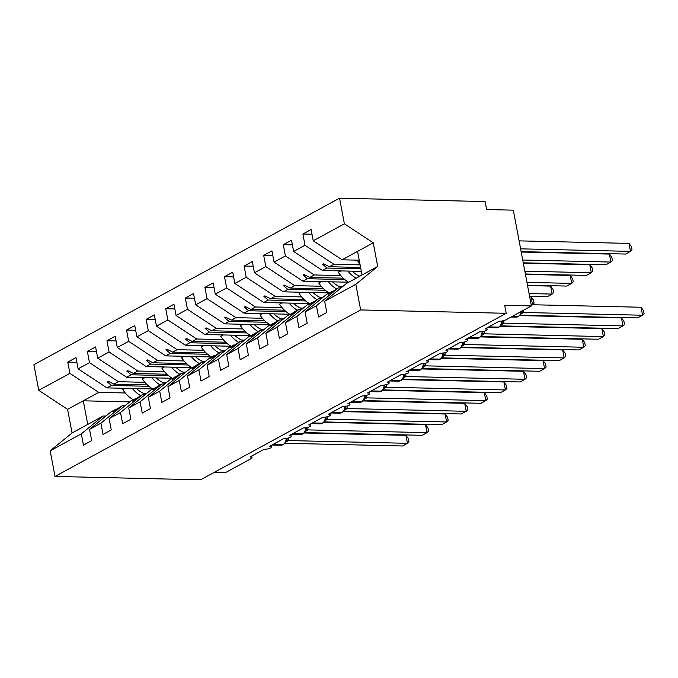 <?xml version="1.0" encoding="UTF-8"?>
<svg xmlns="http://www.w3.org/2000/svg" width="678" height="678" viewBox="0 0 678 678"><rect width="100%" height="100%" fill="white"/><g stroke="black" fill="none" stroke-linecap="round" stroke-linejoin="round"><path stroke-width="1.02" d="M359.23 260.199L342.085 259.801L313.228 240.783L344.382 223.808L339.542 198.188L485.101 201.561L486.601 209.544L513.314 210.163L531.408 305.939L504.703 305.32L506.212 313.304L360.654 309.931L355.814 284.311L324.66 301.278L326.788 312.533L318.558 317.016L316.431 305.761L305.066 311.948L307.193 323.203L298.964 327.686L296.845 316.431L318.728 298.583L321.389 298.651M339.542 198.188L33.9 364.696L38.739 390.316L69.893 373.349L67.766 362.094L76.885 362.306M531.408 305.939L506.135 319.711A5.051 1.322 -10.7 0 1 499.186 321.219L485.084 328.906A5.051 1.322 169.3 0 1 487.109 329.567A5.051 1.322 169.3 0 1 486.338 330.491A5.051 1.322 -10.7 0 1 479.6 331.889L465.489 339.576A5.051 1.322 169.3 0 1 467.515 340.237A5.051 1.322 169.3 0 1 466.744 341.161A5.051 1.322 -10.7 0 1 460.006 342.568L445.895 350.246A5.051 1.322 169.3 0 1 447.921 350.916A5.051 1.322 169.3 0 1 447.149 351.84A5.051 1.322 -10.7 0 1 440.412 353.238L426.309 360.925A5.051 1.322 169.3 0 1 428.327 361.586A5.051 1.322 169.3 0 1 427.564 362.51A5.051 1.322 -10.7 0 1 420.818 363.908L406.715 371.595A5.051 1.322 169.3 0 1 408.741 372.264A5.051 1.322 169.3 0 1 407.97 373.188A5.051 1.322 -10.7 0 1 401.223 374.587L387.121 382.273A5.051 1.322 169.3 0 1 389.147 382.934A5.051 1.322 169.3 0 1 388.375 383.858A5.051 1.322 -10.7 0 1 381.638 385.257L367.527 392.943A5.051 1.322 169.3 0 1 369.552 393.604A5.051 1.322 169.3 0 1 368.781 394.528A5.051 1.322 -10.7 0 1 362.044 395.935L347.933 403.622A5.051 1.322 169.3 0 1 349.958 404.283A5.051 1.322 169.3 0 1 349.187 405.207A5.051 1.322 -10.7 0 1 342.449 406.605L328.347 414.292A5.051 1.322 169.3 0 1 330.364 414.953A5.051 1.322 169.3 0 1 329.601 415.877A5.051 1.322 -10.7 0 1 322.855 417.284L308.753 424.962A5.051 1.322 169.3 0 1 310.778 425.631A5.051 1.322 169.3 0 1 310.007 426.555A5.051 1.322 -10.7 0 1 303.261 427.954L289.159 435.64A5.051 1.322 169.3 0 1 291.184 436.301A5.051 1.322 169.3 0 1 290.413 437.225A5.051 1.322 -10.7 0 1 283.675 438.624L269.564 446.31A5.051 1.322 169.3 0 1 271.59 446.98A5.051 1.322 169.3 0 1 270.819 447.904A5.051 1.322 -10.7 0 1 264.081 449.302L249.97 456.989A5.051 1.322 169.3 0 1 251.996 457.65L251.691 456.048M152.635 388.952L106.98 387.892L111.455 385.451L107.175 381.765L108.149 381.231L113.862 384.138L118.345 381.697L89.488 362.671L87.36 351.416L96.471 351.628M67.766 362.094L75.995 357.611L78.123 368.866L106.98 387.892M38.739 390.316L67.597 409.343L72.063 432.971L103.209 415.995L81.326 433.844L83.453 445.099L91.683 440.615L89.555 429.36L100.92 423.174L122.803 405.325L125.464 405.385M116.608 409.088L111.438 411.512L89.555 429.36M172.229 378.273L126.566 377.214L131.049 374.773L126.769 371.095L127.744 370.561L133.456 373.468L137.931 371.027L109.082 352.001L106.955 340.746L116.065 340.958M87.36 351.416L95.59 346.933L97.717 358.187L126.566 377.214M100.92 423.174L103.039 434.429L111.268 429.945L109.15 418.69L120.506 412.495L142.397 394.647L145.05 394.715M136.202 398.418L131.032 400.842L109.15 418.69M191.823 367.603L146.16 366.544L150.643 364.103L146.355 360.416L147.338 359.882L153.05 362.789L157.525 360.349L128.667 341.322L126.54 330.076L135.659 330.288M106.955 340.746L115.184 336.263L117.302 347.517L146.16 366.544M120.506 412.495L122.633 423.75L130.862 419.267L128.735 408.012L140.1 401.825L161.991 383.977L164.644 384.036M155.796 387.74L150.626 390.164L128.735 408.012M211.417 356.925L165.754 355.865L170.237 353.424L165.949 349.746L166.932 349.212L172.636 352.119L177.119 349.679L148.262 330.652L146.134 319.397L155.254 319.609M126.54 330.076L134.769 325.593L136.897 336.839L165.754 355.865M140.1 401.825L142.227 413.08L150.457 408.597L148.329 397.342L159.694 391.147L181.585 373.298L184.238 373.366M175.39 377.07L170.22 379.494L148.329 397.342M231.003 346.255L185.348 345.195L189.823 342.754L185.543 339.068L186.526 338.534L192.23 341.441L196.713 339L167.856 319.982L165.729 308.727L174.848 308.939M146.134 319.397L154.364 314.914L156.491 326.169L185.348 345.195M159.694 391.147L161.822 402.401L170.051 397.918L167.924 386.663L179.289 380.477L201.171 362.628L203.832 362.688M194.976 366.391L189.815 368.815L167.924 386.663M250.597 335.576L204.942 334.517L209.417 332.084L205.137 328.398L206.112 327.864L211.824 330.771L216.299 328.33L187.45 309.304L185.323 298.049L194.433 298.261M165.729 308.727L173.958 304.244L176.085 315.499L204.942 334.517M179.289 380.477L181.416 391.731L189.645 387.248L187.518 375.993L198.883 369.807L220.765 351.958L223.426 352.018M214.57 355.721L209.4 358.145L187.518 375.993M270.191 324.906L224.528 323.847L229.011 321.406L224.732 317.728L225.706 317.194L231.418 320.092L235.893 317.66L207.044 298.634L204.917 287.379L214.028 287.591M185.323 298.049L193.552 293.566L195.679 304.82L224.528 323.847M198.883 369.807L201.002 381.053L209.231 376.57L207.104 365.323L218.469 359.128L240.359 341.28L243.012 341.339M234.164 345.051L228.994 347.475L207.104 365.323M289.786 314.236L244.122 313.177L248.606 310.736L244.317 307.049L245.3 306.515L251.013 309.422L255.487 306.981L226.63 287.955L224.503 276.7L233.622 276.912M204.917 287.379L213.146 282.896L215.265 294.15L244.122 313.177M218.469 359.128L220.596 370.383L228.825 365.9L226.698 354.645L238.063 348.458L259.954 330.61L262.606 330.669M253.758 334.373L248.589 336.796L226.698 354.645M309.371 303.558L263.717 302.498L268.2 300.057L263.911 296.379L264.895 295.845L270.598 298.752L275.082 296.311L246.224 277.285L244.097 266.03L253.216 266.242M224.503 276.7L232.732 272.217L234.859 283.472L263.717 302.498M238.063 348.458L240.19 359.713L248.419 355.23L246.292 343.975L257.657 337.78L279.548 319.931L282.201 319.999M273.344 323.703L268.183 326.126L246.292 343.975M328.966 292.888L283.311 291.828L287.786 289.387L283.506 285.701L284.48 285.167L290.192 288.074L294.676 285.633L265.818 266.607L263.691 255.36L272.81 255.564M244.097 266.03L252.326 261.547L254.453 272.802L283.311 291.828M257.657 337.78L259.784 349.034L268.013 344.551L265.886 333.296L277.251 327.11L299.134 309.261L301.795 309.321M292.938 313.024L287.777 315.448L265.886 333.296M348.56 282.209L302.905 281.15L307.38 278.709L303.1 275.031L304.075 274.497L309.787 277.404L314.261 274.963L285.413 255.937L283.285 244.682L292.396 244.894M263.691 255.36L271.92 250.877L274.048 262.123L302.905 281.15M277.251 327.11L279.378 338.364L287.608 333.881L285.48 322.626L296.845 316.431M312.533 302.354L307.363 304.778L285.48 322.626M361.349 271.378L322.491 270.48L326.974 268.039L322.686 264.352L323.669 263.818L329.381 266.725L333.856 264.284L304.998 245.266L302.88 234.012L311.109 229.528L313.228 240.783M283.285 244.682L291.515 240.198L293.642 251.453L322.491 270.48M332.127 291.676L326.957 294.099L305.066 311.948M342.085 259.801L357.569 251.369L362.027 274.997L346.551 283.429L324.66 301.278M214.562 472.193L225.766 472.447L251.038 458.684A5.051 1.322 169.3 0 0 251.996 457.65M103.209 415.995L105.87 416.055M69.893 373.349L98.751 392.376L125.277 392.986M146.558 393.477L143.668 393.409M166.152 382.807L163.262 382.739M144.872 382.316L118.345 381.697M185.747 372.137L182.857 372.069M164.466 371.637L137.931 371.027M205.341 361.459L202.442 361.391M184.052 360.967L157.525 360.349M224.935 350.789L222.037 350.721M203.646 350.289L177.119 349.679M244.521 340.11L241.631 340.042M223.24 339.619L196.713 339M264.115 329.44L261.225 329.372M242.834 328.949L216.299 328.33M283.709 318.762L280.819 318.694M262.428 318.27L235.893 317.66M303.303 308.092L300.405 308.024M282.014 307.6L255.487 306.981M322.898 297.422L319.999 297.354M301.608 296.922L275.082 296.311M342.483 286.743L339.593 286.675M321.202 286.252L294.676 285.633M360.145 276.022L359.187 276.005M340.797 275.573L314.261 274.963M78.123 368.866L89.488 362.671M97.717 358.187L109.082 352.001M117.302 347.517L128.667 341.322M136.897 336.839L148.262 330.652M156.491 326.169L167.856 319.982M176.085 315.499L187.45 309.304M195.679 304.82L207.044 298.634M215.265 294.15L226.63 287.955M234.859 283.472L246.224 277.285M254.453 272.802L265.818 266.607M274.048 262.123L285.413 255.937M293.642 251.453L304.998 245.266M72.063 432.971L50.172 450.819L81.326 433.844M50.172 450.819L55.011 476.439L360.654 309.931M115.921 409.071L112.845 411.775L122.803 405.325M147.329 384.918L113.862 384.138M148.914 386.316L111.455 385.451M135.515 398.401L132.439 401.105L142.397 394.647M166.924 374.239L133.456 373.468M168.508 375.646L131.049 374.773M155.101 387.723L153.008 389.892L157.508 386.418L161.991 383.977M186.518 363.569L153.05 362.789M188.094 364.967L150.643 364.103M174.695 377.053L172.602 379.222L177.102 375.739L181.585 373.298M206.112 352.891L172.636 352.119M207.688 354.297L170.237 353.424M194.289 366.383L192.196 368.544L196.696 365.069L201.171 362.628M225.698 342.221L192.23 341.441M227.283 343.619L189.823 342.754M213.884 355.704L210.807 358.408L220.765 351.958M245.292 331.542L211.824 330.771M246.877 332.949L209.417 332.084M233.478 345.034L230.401 347.738L240.359 341.28M264.886 320.872L231.418 320.092M266.471 322.279L229.011 321.406M253.064 334.356L250.97 336.525L255.47 333.051L259.954 330.61M284.48 310.202L251.013 309.422M286.057 311.6L248.606 310.736M272.658 323.686L270.564 325.855L275.065 322.372L279.548 319.931M304.075 299.523L270.598 298.752M305.651 300.93L268.2 300.057M292.252 313.007L290.159 315.177L294.659 311.702L299.134 309.261M323.66 288.853L290.192 288.074M325.245 290.252L287.786 289.387M311.846 302.337L308.77 305.041L318.728 298.583M343.254 278.175L309.787 277.404M344.839 279.582L307.38 278.709M331.44 291.667L328.364 294.362L338.322 287.913L316.431 305.761M338.322 287.913L340.975 287.972M360.603 267.454L329.381 266.725M360.865 268.827L326.974 268.039M360.12 264.895L333.856 264.284M311.99 234.224L302.88 234.012M357.569 251.369L373.239 242.834L377.705 266.454L355.814 284.311M344.382 223.808L373.239 242.834M362.027 274.997L377.705 266.454M55.011 476.439L200.569 479.812L506.212 313.304M87.733 424.428L83.267 400.808L98.751 392.376M67.597 409.343L83.267 400.808L129.752 401.885M324.813 264.403L322.686 264.352M305.219 275.082L303.1 275.031M285.633 285.752L283.506 285.701M266.039 296.43L263.911 296.379M246.445 307.1L244.317 307.049M226.85 317.77L224.732 317.728M207.256 328.449L205.137 328.398M187.67 339.119L185.543 339.068M168.076 349.797L165.949 349.746M148.482 360.467L146.355 360.416M128.888 371.146L126.769 371.095M109.294 381.816L107.175 381.765M521.145 251.631L625.591 254.055L630.489 251.385L520.619 248.843M628.981 243.402L631.43 246.682L632.032 249.868L630.489 251.385L628.981 243.402L519.111 240.859M360.043 264.488A26.934 20.171 -118.6 0 1 357.908 261.606L359.348 260.818M357.908 261.606L359.298 260.538M523.424 310.287L523.467 312.473L642.549 315.236L637.651 317.906L520.179 315.185M641.041 307.253L643.498 310.532L644.1 313.719L642.549 315.236L641.041 307.253L531.179 304.71M523.467 312.473L520.992 313.982M518.204 316.643L516.238 317.135A7.238 4.407 -88.7 0 0 517.695 316.762A1.687 1.263 61.4 0 0 518.204 316.643L521.043 313.88L521.958 310.804M521.06 313.007L523.348 312.473M503.796 320.592L503.873 323.152L622.955 325.915L618.065 328.576L500.584 325.855M621.455 317.931L623.904 321.211L624.506 324.398L622.955 325.915L621.455 317.931L519.806 315.575M503.873 323.152L501.398 324.652A3.704 2.771 -118.6 0 1 501.406 324.652M498.61 327.313L496.643 327.805A7.238 4.407 -88.7 0 0 498.11 327.432A1.687 1.263 61.4 0 0 498.61 327.313L501.449 324.559L502.432 320.906M501.466 323.686L503.754 323.143M484.202 331.262L484.278 333.822L603.369 336.585L598.471 339.254L480.99 336.525M601.861 328.601L604.31 331.881L604.912 335.068L603.369 336.585L601.861 328.601L500.211 326.245M484.278 333.822L481.812 335.322M479.015 337.991L477.049 338.483A7.238 4.407 -88.7 0 0 478.515 338.11A1.687 1.263 61.4 0 0 479.015 337.991L481.855 335.229L482.838 331.576M481.872 334.356L484.16 333.822M464.608 341.941L464.693 344.5L583.775 347.255L578.876 349.924L461.396 347.204M582.266 339.28L584.724 342.551L585.326 345.746L583.775 347.255L582.266 339.28L480.617 336.924M464.693 344.5L462.218 346M459.421 348.661L457.455 349.153A7.238 4.407 -88.7 0 0 458.921 348.78A1.687 1.263 61.4 0 0 459.421 348.661L462.269 345.899L463.252 342.254M462.277 345.034L464.574 344.492M445.014 352.611L445.099 355.17L564.181 357.933L559.282 360.603L441.802 357.874M562.672 349.95L565.13 353.23L565.732 356.416L564.181 357.933L562.672 349.95L461.032 347.594M445.099 355.17L442.624 356.679A3.704 2.771 -118.6 0 1 442.632 356.67M439.836 359.34L437.861 359.832A7.238 4.407 -88.7 0 0 439.327 359.459A1.687 1.263 61.4 0 0 439.836 359.34L442.675 356.577L443.658 352.924M442.692 355.704L444.98 355.17M523.263 262.81L605.996 264.725L610.895 262.064L522.73 260.013M609.386 254.081L611.844 257.36L612.446 260.547L610.895 262.064L609.386 254.081L521.221 252.038M356.111 278.217A26.934 20.171 -118.6 0 1 347.865 271.064M348.67 282.277A26.934 20.171 -118.6 0 1 338.314 272.276L340.831 270.903M338.314 272.276L340.127 270.886M359.747 276.243A22.891 17.145 -118.6 0 1 352.145 271.166M525.374 273.988L586.402 275.404L591.301 272.734L524.84 271.192M589.792 264.751L592.25 268.03L592.852 271.217L591.301 272.734L589.792 264.751L523.331 263.208M336.525 288.896A26.934 20.171 -118.6 0 1 328.271 281.743M329.076 292.947A26.934 20.171 -118.6 0 1 318.719 282.946L321.236 281.573M318.719 282.946L320.533 281.565M341.619 287.447A22.891 17.145 -118.6 0 1 332.551 281.836M527.484 285.167L566.808 286.074L571.707 283.404L526.959 282.37M570.198 275.429L572.656 278.7L573.257 281.895L571.707 283.404L570.198 275.429L525.45 274.387M316.931 299.566A26.934 20.171 -118.6 0 1 308.676 292.413M309.482 303.625A26.934 20.171 -118.6 0 1 299.125 293.625L301.651 292.252M299.125 293.625L300.939 292.235M322.033 298.125A22.891 17.145 -118.6 0 1 312.956 292.515M529.594 296.345L547.222 296.752L552.121 294.083L529.069 293.549M550.612 286.099L553.062 289.379L553.663 292.565L552.121 294.083L550.612 286.099L527.56 285.565M297.337 310.244A26.934 20.171 -118.6 0 1 289.082 303.091M289.896 314.295A26.934 20.171 -118.6 0 1 279.531 304.295L282.056 302.922M279.531 304.295L281.345 302.905M302.439 308.795A22.891 17.145 -118.6 0 1 293.371 303.185M425.42 363.289L425.504 365.84L544.587 368.603L539.688 371.273L422.216 368.552M543.078 360.628L545.536 363.9L546.137 367.095L544.587 368.603L543.078 360.628L441.437 358.264M425.504 365.84L423.03 367.349A3.704 2.771 -118.6 0 1 423.038 367.349M420.241 370.01L418.275 370.502A7.238 4.407 -88.7 0 0 419.733 370.129A1.687 1.263 61.4 0 0 420.241 370.01L423.08 367.247L424.064 363.603M423.097 366.374L425.386 365.84M532.518 304.736L531.018 296.778L529.671 296.744M531.018 296.778L533.467 300.049L534.069 303.244L532.544 304.744M277.743 320.914A26.934 20.171 -118.6 0 1 269.488 313.761M270.302 324.974A26.934 20.171 -118.6 0 1 259.945 314.973L262.462 313.6M259.945 314.973L261.75 313.583M282.845 319.465A22.891 17.145 -118.6 0 1 273.776 313.863M405.834 373.959L405.91 376.519L525.001 379.282L520.102 381.951L402.622 379.222M523.492 371.298L525.942 374.578L526.543 377.765L525.001 379.282L523.492 371.298L421.843 368.942M405.91 376.519L403.435 378.019A3.704 2.771 -118.6 0 1 403.444 378.019M400.647 380.689L398.681 381.172A7.238 4.407 -88.7 0 0 400.147 380.799A1.687 1.263 61.4 0 0 400.647 380.689L403.486 377.926L404.469 374.273M403.503 377.053L405.791 376.51M258.149 331.584A26.934 20.171 -118.6 0 1 249.902 324.431M250.707 335.644A26.934 20.171 -118.6 0 1 240.351 325.643L242.868 324.27M240.351 325.643L242.165 324.254M263.25 330.144A22.891 17.145 -118.6 0 1 254.182 324.533M386.24 384.638L386.316 387.189L505.407 389.952L500.508 392.621L383.028 389.901M503.898 381.968L506.347 385.248L506.949 388.435L505.407 389.952L503.898 381.968L402.249 379.612M386.316 387.189L383.85 388.689M383.333 388.63L384.299 388.028L383.901 388.596L383.909 387.723L384.875 384.951M383.909 387.723L386.197 387.189M238.563 342.263A26.934 20.171 -118.6 0 1 230.308 335.11M231.113 346.314A26.934 20.171 -118.6 0 1 220.757 336.322L223.282 334.949M220.757 336.322L222.57 334.932M243.656 340.814A22.891 17.145 -118.6 0 1 234.588 335.212M366.645 395.308L366.73 397.867L485.812 400.63L480.914 403.291L363.433 400.571M484.304 392.647L486.762 395.927L487.363 399.113L485.812 400.63L484.304 392.647L382.655 390.291M366.73 397.867L364.256 399.367M361.459 402.029L359.493 402.52A7.238 4.407 -88.7 0 0 360.959 402.147A1.687 1.263 61.4 0 0 361.459 402.029L364.306 399.274L365.289 395.621M364.323 398.401L366.612 397.859M218.969 352.933A26.934 20.171 -118.6 0 1 210.714 345.78M211.519 356.992A26.934 20.171 -118.6 0 1 201.163 346.992L203.688 345.619M201.163 346.992L202.976 345.602M224.071 351.492A22.891 17.145 -118.6 0 1 214.994 345.882M347.051 405.978L347.136 408.537L466.218 411.3L461.32 413.97L343.848 411.241M464.71 403.317L467.167 406.597L467.769 409.783L466.218 411.3L464.71 403.317L363.069 400.961M347.136 408.537L344.661 410.046M341.873 412.707L339.898 413.199A7.238 4.407 -88.7 0 0 341.365 412.826A1.687 1.263 61.4 0 0 341.873 412.707L344.712 409.944L345.695 406.291M344.729 409.071L347.017 408.537M199.374 363.611A26.934 20.171 -118.6 0 1 191.12 356.459M191.933 367.662A26.934 20.171 -118.6 0 1 181.577 357.67L184.094 356.297M181.577 357.67L183.382 356.281M204.476 362.162A22.891 17.145 -118.6 0 1 195.408 356.552M327.457 416.656L327.542 419.216L446.624 421.97L441.725 424.64L324.254 421.919M445.115 413.995L447.573 417.267L448.175 420.462L446.624 421.97L445.115 413.995L343.475 411.639M327.542 419.216L325.067 420.716A3.704 2.771 -118.6 0 1 325.076 420.716M322.279 423.377L320.313 423.869A7.238 4.407 -88.7 0 0 321.77 423.496A1.687 1.263 61.4 0 0 322.279 423.377L325.118 420.614L326.101 416.97M325.135 419.75L327.423 419.207M179.78 374.281A26.934 20.171 -118.6 0 1 171.526 367.129M172.339 378.341A26.934 20.171 -118.6 0 1 161.983 368.34L164.5 366.968M161.983 368.34L163.796 366.951M184.882 372.841A22.891 17.145 -118.6 0 1 175.814 367.23M307.871 427.326L307.948 429.886L427.038 432.649L422.14 435.318L304.659 432.589M425.53 424.665L427.979 427.945L428.581 431.132L427.038 432.649L425.53 424.665L323.881 422.309M307.948 429.886L305.473 431.394A3.704 2.771 -118.6 0 1 305.481 431.386M302.685 434.056L300.718 434.547A7.238 4.407 -88.7 0 0 302.185 434.174A1.687 1.263 61.4 0 0 302.685 434.056L305.524 431.293L306.507 427.64M305.541 430.42L307.829 429.886M160.186 384.96A26.934 20.171 -118.6 0 1 151.94 377.807M152.745 389.011A26.934 20.171 -118.6 0 1 142.388 379.01L144.906 377.638M142.388 379.01L144.202 377.621M165.288 383.511A22.891 17.145 -118.6 0 1 156.22 377.9M288.277 438.005L288.353 440.556L407.444 443.319L402.546 445.988L285.065 443.268M405.936 435.344L408.385 438.615L408.987 441.81L407.444 443.319L405.936 435.344L304.286 432.979M288.353 440.556L285.879 442.064M283.09 444.726L281.124 445.217A7.238 4.407 -88.7 0 0 282.59 444.844A1.687 1.263 61.4 0 0 283.09 444.726L285.93 441.963L286.921 438.319M285.947 441.09L288.235 440.556M140.6 395.63A26.934 20.171 -118.6 0 1 132.346 388.477M133.151 399.689A26.934 20.171 -118.6 0 1 122.794 389.689L125.32 388.316M122.794 389.689L124.608 388.299M145.702 394.181A22.891 17.145 -118.6 0 1 136.625 388.579M511.797 316.626L518.289 316.44A7.238 4.407 -88.7 0 0 521.212 311.499M518.789 316.321A1.687 1.263 -118.6 0 1 518.289 316.44L512.382 316.304M521.153 313.685A3.704 2.771 -118.6 0 1 521.585 313.66M521.89 311.329L521.924 311.109A3.704 1.602 -175.6 0 0 523.475 312.414M488.202 327.203L498.694 327.118A7.238 4.407 -88.7 0 0 501.771 321.025M499.194 326.999A1.687 1.263 -118.6 0 1 498.694 327.118L488.787 326.881M501.559 324.355A3.704 2.771 -118.6 0 1 501.991 324.33M502.339 321.728A3.704 1.602 -175.6 0 0 503.881 323.084M468.608 337.881L479.1 337.788A7.238 4.407 -88.7 0 0 482.177 331.695M479.609 337.669A1.687 1.263 -118.6 0 1 479.1 337.788L469.193 337.559M481.973 335.034A3.704 2.771 -118.6 0 1 482.397 335M482.753 332.406A3.704 1.602 -175.6 0 0 484.287 333.762M449.014 348.551L459.506 348.458A7.238 4.407 -88.7 0 0 462.582 342.373M460.015 348.339A1.687 1.263 -118.6 0 1 459.506 348.458L449.599 348.229M462.379 345.704A3.704 2.771 -118.6 0 1 462.811 345.678M463.159 343.076A3.704 1.602 -175.6 0 0 464.693 344.432M429.42 359.23L439.92 359.137A7.238 4.407 -88.7 0 0 442.988 353.043M440.42 359.018A1.687 1.263 -118.6 0 1 439.92 359.137L430.013 358.908M442.785 356.382A3.704 2.771 -118.6 0 1 443.217 356.348M443.565 353.746A3.704 1.602 -175.6 0 0 445.099 355.103M409.826 369.9L420.326 369.807A7.238 4.407 -88.7 0 0 423.394 363.713M420.826 369.688A1.687 1.263 -118.6 0 1 420.326 369.807L410.419 369.578M423.191 367.052A3.704 2.771 -118.6 0 1 423.623 367.027M423.97 364.425A3.704 1.602 -175.6 0 0 425.513 365.781M390.24 380.57L400.732 380.485A7.238 4.407 -88.7 0 0 403.808 374.392M401.232 380.366A1.687 1.263 -118.6 0 1 400.732 380.485L390.825 380.256M403.596 377.731A3.704 2.771 -118.6 0 1 404.029 377.697M404.376 375.095A3.704 1.602 -175.6 0 0 405.919 376.451M381.053 391.359L379.087 391.85A7.238 4.407 -88.7 0 0 380.553 391.477A1.687 1.263 61.4 0 0 381.053 391.359L381.646 391.036A1.687 1.263 -118.6 0 1 381.138 391.155A7.238 4.407 -88.7 0 0 384.214 385.062M370.646 391.248L381.138 391.155L371.23 390.926M384.011 388.401A3.704 2.771 -118.6 0 1 384.434 388.375M384.79 385.774A3.704 1.602 -175.6 0 0 386.324 387.13M351.051 401.918L361.544 401.834A7.238 4.407 -88.7 0 0 364.62 395.74M362.052 401.715A1.687 1.263 -118.6 0 1 361.544 401.834L351.636 401.596M364.417 399.071A3.704 2.771 -118.6 0 1 364.849 399.045M365.196 396.444A3.704 1.602 -175.6 0 0 366.73 397.8M331.457 412.597L341.958 412.504A7.238 4.407 -88.7 0 0 345.026 406.41M342.458 412.385A1.687 1.263 -118.6 0 1 341.958 412.504L332.05 412.275M344.822 409.749A3.704 2.771 -118.6 0 1 345.255 409.715M345.602 407.122A3.704 1.602 -175.6 0 0 347.136 408.478M311.863 423.267L322.364 423.174A7.238 4.407 -88.7 0 0 325.432 417.089M322.864 423.064A1.687 1.263 -118.6 0 1 322.364 423.174L312.456 422.945M325.228 420.419A3.704 2.771 -118.6 0 1 325.66 420.394M326.008 417.792A3.704 1.602 -175.6 0 0 327.55 419.148M292.277 433.945L302.769 433.852A7.238 4.407 -88.7 0 0 305.846 427.759M303.269 433.734A1.687 1.263 -118.6 0 1 302.769 433.852L292.862 433.623M305.634 431.098A3.704 2.771 -118.6 0 1 306.066 431.064M306.414 428.471A3.704 1.602 -175.6 0 0 307.956 429.827M272.683 444.615L283.175 444.522A7.238 4.407 -88.7 0 0 286.252 438.429M283.684 444.404A1.687 1.263 -118.6 0 1 283.175 444.522L273.268 444.293M286.048 441.768A3.704 2.771 -118.6 0 1 286.48 441.742M286.828 439.141A3.704 1.602 -175.6 0 0 288.362 440.497M487.109 329.567L486.804 327.966M467.515 340.237L467.21 338.636M447.921 350.916L447.616 349.314M428.327 361.586L428.03 359.984M408.741 372.264L408.436 370.663M389.147 382.934L388.841 381.333M369.552 393.604L369.247 392.003M349.958 404.283L349.653 402.681M330.364 414.953L330.067 413.351M310.778 425.631L310.473 424.03M291.184 436.301L290.879 434.7M271.59 446.98L271.285 445.378M516.238 317.135L511.085 317.016M520.475 313.914L521.45 313.312L521.043 313.88M496.643 327.805L487.482 327.593M500.889 324.593L501.856 323.982L501.449 324.55M477.049 338.483L467.888 338.271M481.295 335.263L482.261 334.661L481.863 335.229M457.455 349.153L448.302 348.941M461.701 345.933L462.676 345.331L462.269 345.899M437.861 359.832L428.708 359.62M442.107 356.611L443.081 356.009L442.675 356.577M418.275 370.502L409.114 370.29M422.513 367.281L423.487 366.679L423.08 367.247M398.681 381.172L389.519 380.96M402.927 377.96L403.893 377.349L403.486 377.926M379.087 391.85L369.925 391.638M381.646 391.036L383.892 388.596M359.493 402.52L350.34 402.308M363.739 399.308L364.713 398.698L364.306 399.266M339.898 413.199L330.745 412.987M344.144 409.978L345.119 409.376L344.712 409.944M320.313 423.869L311.151 423.657M324.55 420.657L325.525 420.046L325.118 420.614M300.718 434.547L291.557 434.335M304.964 431.327L305.931 430.725L305.524 431.293M281.124 445.217L271.963 445.005M285.37 441.997L286.336 441.395L285.938 441.963"/></g></svg>
